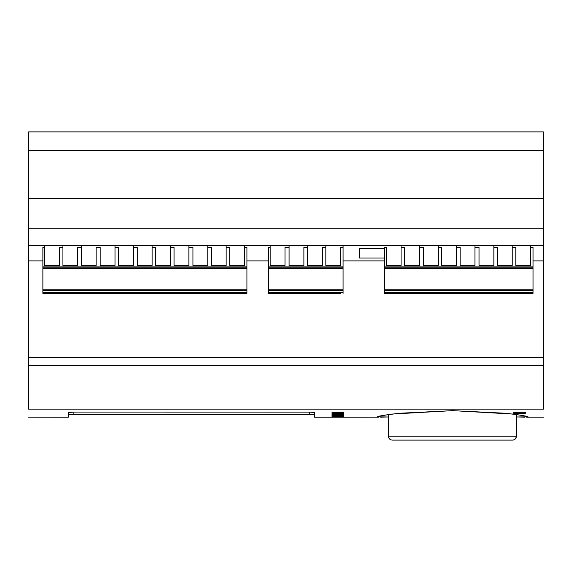 <?xml version="1.0" encoding="UTF-8"?>
<svg xmlns="http://www.w3.org/2000/svg" width="572" height="572" viewBox="0 0 572 572"><rect width="100%" height="100%" fill="white"/><g stroke="black" fill="none" stroke-linecap="round" stroke-linejoin="round"><path stroke-width="0.86" d="M277.971 293.407C287.072 293.407 287.072 293.407 277.971 293.407C268.869 293.407 268.869 293.407 277.971 293.407M296.882 293.407C305.984 293.407 305.984 293.407 296.882 293.407C287.773 293.407 287.773 293.407 296.882 293.407M333.64 293.407C342.742 293.407 342.742 293.407 333.64 293.407C324.538 293.407 324.538 293.407 333.64 293.407M315.258 293.407C324.36 293.407 324.36 293.407 315.258 293.407C306.156 293.407 306.156 293.407 315.258 293.407M325.854 245.695L325.854 265.415L340.669 265.415L340.669 247.397L343.086 247.397L343.086 266.874L343.086 245.481L343.086 289.024M307.471 245.695L307.471 265.415L322.293 265.415L322.293 247.397L325.854 247.397M289.096 245.695L289.096 265.415L303.911 265.415L303.911 247.397L307.471 247.397M270.184 245.695L270.184 265.415L284.999 265.415L284.999 247.397L289.096 247.397M340.697 293.407L268.525 293.407L268.525 247.397L270.184 247.397M343.086 293.407L343.086 266.874L268.525 266.874M343.086 290.483L268.525 290.483M268.525 267.846L343.086 267.846L268.525 267.846M268.525 293.407L270.906 293.407M285.028 293.407L289.818 293.407M303.939 293.407L308.201 293.407M322.322 293.407L326.576 293.407M530.609 245.695L530.609 247.397L533.025 247.397L533.025 293.407L384.606 293.407L384.606 292.435L533.025 292.435M493.851 245.695L493.851 265.415L479.029 265.415L479.029 247.397L474.939 247.397L474.939 265.415L460.124 265.415L460.124 247.397L456.563 247.397L456.563 265.415L441.741 265.415L441.741 247.397L438.181 247.397L438.181 265.415L423.359 265.415L423.359 247.397L419.29 247.397L419.29 265.415L404.468 265.415L404.468 247.397L401.079 247.397L401.079 265.415L386.264 265.415L386.264 247.397L384.606 247.397L384.606 267.846L533.025 267.846M530.609 247.397L530.609 265.415L515.794 265.415L515.794 247.397L512.233 247.397L512.233 265.415L497.411 265.415L497.411 247.397L493.851 247.397M384.606 267.846L384.606 290.483L533.025 290.483M384.606 290.483L384.606 292.435M512.233 245.695L512.233 247.397M401.079 245.695L401.079 247.397M419.29 245.695L419.29 247.397M438.181 245.695L438.181 247.397M456.563 245.695L456.563 247.397M474.939 245.695L474.939 247.397M244.537 245.695L244.537 247.397L246.947 247.397L246.947 293.407L42.879 293.407L42.879 247.397L44.537 247.397L44.537 265.415L59.359 265.415L59.359 247.397L62.92 247.397L62.92 265.415L77.735 265.415L77.735 247.397L81.296 247.397L81.296 265.415L96.117 265.415L96.117 247.397L100.186 247.397L100.186 265.415L115.008 265.415L115.008 245.695M207.779 245.695L207.779 265.415L192.957 265.415L192.957 247.397L188.867 247.397L188.867 265.415L174.045 265.415L174.045 247.397L170.485 247.397L170.485 265.415L155.67 265.415L155.67 247.397L152.109 247.397L152.109 265.415L137.287 265.415L137.287 247.397L133.219 247.397L133.219 265.415L118.397 265.415L118.397 247.397L115.008 247.397M244.537 247.397L244.537 265.415L229.715 265.415L229.715 247.397L226.154 247.397L226.154 265.415L211.34 265.415L211.34 247.397L207.779 247.397M42.879 267.846L246.947 267.846M42.879 290.483L246.947 290.483M226.154 245.695L226.154 247.397M133.219 245.695L133.219 247.397M152.109 245.695L152.109 247.397M170.485 245.695L170.485 247.397M188.867 245.695L188.867 247.397M52.324 293.407C61.433 293.407 61.433 293.407 52.324 293.407C43.222 293.407 43.222 293.407 52.324 293.407M89.082 293.407C98.191 293.407 98.191 293.407 89.082 293.407C79.98 293.407 79.98 293.407 89.082 293.407M70.706 293.407C79.808 293.407 79.808 293.407 70.706 293.407C61.604 293.407 61.604 293.407 70.706 293.407M81.296 245.695L81.296 247.397M62.92 245.695L62.92 247.397M44.537 245.695L44.537 247.397M42.879 293.407L45.267 293.407M59.388 293.407L63.642 293.407M77.763 293.407L82.025 293.407M96.146 293.407L98.527 293.407M516.437 436.214L388.388 436.214L388.388 414.55L388.388 436.214C388.638 438.56 389.94 439.861 392.285 440.111L512.541 440.111C514.893 439.861 516.187 438.56 516.437 436.214C515.772 438.924 514.385 440.226 512.262 440.111L512.541 440.111C514.9 439.868 516.201 438.574 516.437 436.214L516.437 414.507M543.4 409.144C543.4 419.805 543.4 419.805 543.4 409.144L28.6 409.144C28.6 419.805 28.6 419.805 28.6 409.144L543.4 409.144L543.4 365.622L28.6 365.622L28.6 409.144C28.6 419.805 28.6 419.805 28.6 409.144L28.6 365.622L543.4 365.622L543.4 357.543L28.6 357.543L28.6 365.622L28.6 357.543L543.4 357.543L543.4 260.911L533.025 260.911L543.4 260.911L543.4 409.144C543.4 419.805 543.4 419.805 543.4 409.144M343.693 414.014L343.693 414.843L342.721 414.922L332.01 414.843L332.01 414.014L332.983 413.928L343.693 414.014M342.721 416.058L332.01 416.008L332.01 415.401L342.721 415.336L343.693 415.401L343.693 416.008L342.721 416.058M342.721 416.788L332.01 416.759L332.01 416.387L342.721 416.344L343.693 416.387L342.721 416.788M342.721 417.124L332.01 416.967L342.721 417.124M513.677 413.284L513.677 412.226L514.65 412.112L525.361 412.226L525.361 413.284L524.388 413.377L513.677 413.284M343.693 417.067L332.01 417.067M332.01 417.145L342.921 417.145M332.01 413.284L332.01 412.226L332.983 412.112L343.693 412.226L343.693 413.284L342.721 413.377L332.01 413.284M68.297 414.807L68.297 412.627L73.166 412.076L309.781 412.076L314.65 412.627L314.65 414.807L309.781 414.4L73.166 414.4L68.297 414.807M342.213 415.83L343.693 415.858M388.388 416.959L380.716 417.145L378.099 416.316L391.67 414.085L452.588 410.632L513.506 414.085L527.077 416.316L524.46 417.145L516.437 416.945M68.297 414.85L73.166 414.45L73.166 412.112L68.297 412.662L68.297 414.85L68.297 412.627L68.297 417.188L28.6 417.145M73.166 412.076L73.166 414.45L309.781 414.45L314.65 414.85L314.65 412.662L309.781 412.076L309.781 414.45L309.781 412.112L73.166 412.076M340.84 412.276L340.84 412.705L341.82 412.827L343.693 412.448M516.437 416.988L528.056 416.831L522.315 415.379L505.955 413.27L452.588 410.667L452.588 410.088L452.588 410.667L399.22 413.27L382.861 415.379L377.127 416.831L388.388 417.002M378.65 417.145L314.65 417.188L314.65 414.85M384.606 260.911L343.086 260.911L384.606 260.911M268.525 260.911L246.947 260.911L268.525 260.911M42.879 260.911L28.6 260.911L28.6 357.543L28.6 245.481L543.4 245.481L543.4 228.249L28.6 228.249L28.6 245.481L28.6 228.249L543.4 228.249L543.4 198.591L28.6 198.591L28.6 228.249L28.6 198.591L543.4 198.591L543.4 150.393L28.6 150.393L28.6 198.591L28.6 150.393L543.4 150.393L543.4 131.889L28.6 131.889L28.6 150.393L28.6 131.889L543.4 131.889L28.6 131.889L543.4 131.889L543.4 260.911L543.4 245.481L28.6 245.481L28.6 260.911L42.879 260.911M359.573 258.015L359.573 248.605L384.305 248.605L384.305 258.015L359.573 258.015L359.573 248.605L384.305 248.605L384.305 258.015L359.573 258.015L359.573 248.605M384.305 248.605L384.305 258.015M513.677 412.305L525.361 412.305M343.693 416.008L332.01 416.008M332.01 415.801L343.693 415.801M343.693 415.422L332.01 415.422M343.693 415.036L343.693 414.435L342.721 414.371L332.983 414.371L332.01 414.435L332.01 415.036M332.01 413.878L343.693 413.878M343.693 413.041L332.01 413.041M332.01 412.305L343.693 412.305M268.525 268.49L343.086 268.49L343.086 267.846M268.525 289.182L343.086 289.182M268.525 292.435L343.086 292.435M384.606 266.874L533.025 266.874M384.606 268.49L533.025 268.49M384.606 289.182L533.025 289.182M42.879 266.874L246.947 266.874M42.879 268.49L246.947 268.49M42.879 289.182L246.947 289.182M42.879 292.435L246.947 292.435M388.388 436.214L388.388 414.55M543.4 417.145L526.526 417.145M333.648 414.371L334.491 413.949M337.38 412.955L339.575 412.405"/></g></svg>
